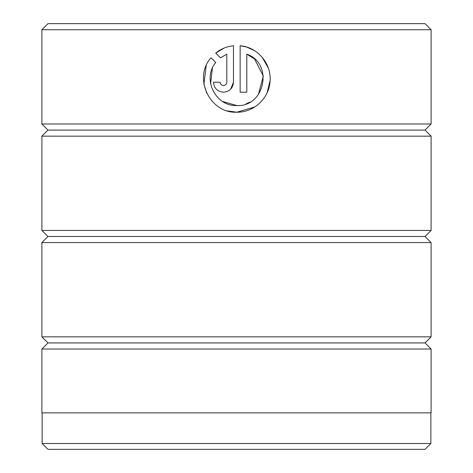 <?xml version="1.0" encoding="UTF-8"?>
<svg xmlns="http://www.w3.org/2000/svg" width="473" height="473" viewBox="0 0 473 473"><rect width="100%" height="100%" fill="white"/><g stroke="black" fill="none" stroke-linecap="round" stroke-linejoin="round"><path stroke-width="0.71" d="M42.138 412.864L42.138 443.514L430.862 443.514L430.862 412.864M246.368 46.963L240.148 45.733C257.33 47.069 271.336 63.358 270.095 80.552C269.61 97.793 254.066 112.592 236.813 112.213C209.835 113.591 192.848 77.897 211.011 57.801L215.753 62.542C201.853 78.707 215.517 106.638 236.813 105.55L222.706 101.512M210.621 83.857L212.395 68.195M227.548 110.901L236.813 112.213L254.811 106.939M267.097 92.797L270.095 80.611M268.333 68.071L262.095 57.174M254.492 50.641L246.569 47.028M223.487 85.554C221.465 85.359 220.359 84.247 220.152 82.219C220.353 84.247 221.465 85.359 223.487 85.554C225.503 85.359 226.614 84.247 226.815 82.219L226.815 54.176L220.471 57.83L215.723 53.088C220.885 48.908 226.804 46.455 233.485 45.733L233.485 82.219C232.882 88.297 229.547 91.626 223.487 92.217C217.426 91.638 214.092 88.303 213.489 82.219L220.152 82.219M230.576 89.273L233.485 82.219M47.974 342.925L425.026 342.925L431.104 349.009L41.896 349.009L47.974 342.925L41.896 336.841L431.104 336.841L431.104 242.584L41.896 242.584L47.974 236.5L425.026 236.5L431.104 242.584M425.026 342.925L431.104 336.841M425.026 236.5L431.104 230.416L431.104 136.159L41.896 136.159L47.974 130.075L425.026 130.075L431.104 136.159M47.974 236.5L41.896 230.416L431.104 230.416M425.026 130.075L431.104 123.991L431.104 29.734L41.896 29.734L47.974 23.65L425.026 23.65L431.104 29.734M47.974 130.075L41.896 123.991L431.104 123.991M236.813 105.55C265.081 107.176 273.625 63.276 246.811 54.176L246.811 92.217L240.148 92.217L240.148 45.733M41.896 123.991L41.896 29.734M41.896 230.416L41.896 136.159M41.896 336.841L41.896 242.584M430.862 443.514L425.026 449.35L47.974 449.35L42.138 443.514M431.104 349.009L431.104 412.864L41.896 412.864L41.896 349.009M220.471 57.83L226.815 54.176M224.019 48.122L215.723 53.088M206.187 65.759L203.916 84.206M203.934 84.3L206.719 93.193M246.811 54.176L254.575 59.013M254.58 59.013L263.319 76.041L258.4 94.541M250.01 102.056L245.954 103.93"/></g></svg>
